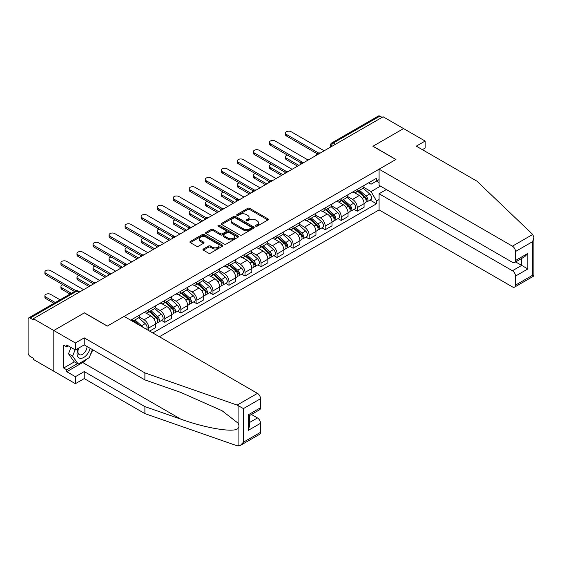 <?xml version="1.0" encoding="UTF-8"?>
<svg xmlns="http://www.w3.org/2000/svg" width="562" height="562" viewBox="0 0 562 562"><rect width="100%" height="100%" fill="white"/><g stroke="black" fill="none" stroke-linecap="round" stroke-linejoin="round"><path stroke-width="0.84" d="M255.745 226.184A0.998 0.576 0 0 0 257.157 226.184L267.877 219.995A1.426 0.822 0 0 0 268.292 219.412A1.426 0.822 0 0 0 267.877 218.829L249.711 208.34A1.426 0.822 0 0 0 247.694 208.34L236.974 214.529A0.998 0.576 0 0 0 236.679 214.937A0.998 0.576 0 0 0 236.974 215.344A0.998 0.576 0 0 0 238.386 215.344L239.77 214.543A4.566 2.634 0 0 1 246.233 214.543L247.744 215.422A4.566 2.634 0 0 1 249.085 217.283A4.566 2.634 0 0 1 247.744 219.152L246.36 219.953A0.998 0.576 0 0 0 246.065 220.36A0.998 0.576 0 0 0 246.36 220.768A0.998 0.576 0 0 0 247.772 220.768L249.156 219.967A4.566 2.634 0 0 1 255.619 219.967L257.129 220.838A4.566 2.634 0 0 1 258.471 222.7A4.566 2.634 0 0 1 257.129 224.568L255.745 225.369A0.998 0.576 0 0 0 255.45 225.776A0.998 0.576 0 0 0 255.745 226.184L255.745 225.369M203.395 249.008A1.426 0.822 0 0 0 202.973 249.591A1.426 0.822 0 0 0 203.395 250.174L208.488 253.118A1.426 0.822 0 0 0 210.511 253.118L222.419 246.24A1.426 0.822 0 0 0 222.833 245.657A1.426 0.822 0 0 0 222.419 245.074L204.252 234.586A1.426 0.822 0 0 0 202.236 234.586L190.328 241.463A1.426 0.822 0 0 0 189.907 242.046A1.426 0.822 0 0 0 190.328 242.629L196.482 246.184A1.426 0.822 0 0 0 198.498 246.184L203.599 243.241A1.426 0.822 0 0 0 204.013 242.658A1.426 0.822 0 0 0 203.599 242.074L200.543 240.311A3.815 2.206 0 0 1 199.426 238.752A3.815 2.206 0 0 1 201.779 236.714A3.815 2.206 0 0 1 205.945 237.192L217.901 244.098A3.815 2.206 0 0 1 219.018 245.657A3.815 2.206 0 0 1 216.665 247.694A3.815 2.206 0 0 1 212.499 247.217L210.511 246.065A1.426 0.822 0 0 0 208.488 246.065L203.395 249.008L203.395 250.174M33.341 318.703L383.087 116.777L403.551 128.586L372.915 146.275L395.838 159.51L107.363 326.058L84.441 312.823L53.804 330.512L33.341 318.703L33.341 319.89L30.158 318.05A2.908 1.679 -120 0 0 28.704 317.902A2.908 1.679 -120 0 0 28.1 319.237L28.1 352.831A2.908 1.679 -120 0 0 30.158 356.392L33.341 358.233L33.341 359.42L53.804 371.229L53.804 330.512L53.804 371.229L75.392 383.691L75.392 376.688L84.23 371.587L84.23 378.591L75.392 383.691M239.876 234.993A1.426 0.822 0 0 0 241.892 234.993L253.799 228.123A1.426 0.822 0 0 0 254.221 227.54A1.426 0.822 0 0 0 253.799 226.957L235.633 216.468A1.426 0.822 0 0 0 233.616 216.468L221.709 223.346A1.426 0.822 0 0 0 221.295 223.929A1.426 0.822 0 0 0 221.709 224.512L239.876 234.993M218.625 226.402A0.998 0.576 0 0 1 219.644 226.542L219.644 225.355L238.105 236.012A1.426 0.822 0 0 1 238.527 236.595A1.426 0.822 0 0 1 238.105 237.178L226.198 244.056A1.426 0.822 0 0 1 224.182 244.056L206.015 233.567L206.015 232.401A1.426 0.822 0 0 0 205.601 232.984A1.426 0.822 0 0 0 206.015 233.567M206.015 232.401L211.115 229.458A1.426 0.822 0 0 1 213.131 229.458L220.501 233.715A1.426 0.822 0 0 0 222.517 233.715L225.896 231.762A1.426 0.822 0 0 0 226.317 231.179A1.426 0.822 0 0 0 225.896 230.596L218.232 226.17A0.998 0.576 0 0 1 217.937 225.762A0.998 0.576 0 0 1 218.555 225.229A0.998 0.576 0 0 1 219.644 225.355M159.383 336.743L379.083 209.907L512.418 286.887A4.363 2.515 -120 0 0 514.602 287.105A4.363 2.515 -120 0 0 515.509 285.11L515.509 276.082A4.363 2.515 -120 0 0 512.418 270.743L521.677 265.397L527.844 268.959L515.509 276.082M335.493 144.258L333.329 143.008A2.908 1.679 60 0 0 331.875 142.867L378.451 115.976A2.908 1.679 60 0 1 379.905 116.123L333.329 143.008A2.908 1.679 120 0 0 331.278 146.57L331.278 146.689M382.062 117.367L379.905 116.123M357.284 189.366A6.688 3.864 60 0 1 355.901 192.373L362.687 188.453A6.688 3.864 -120 0 0 364.071 185.453M347.653 196.567L352.557 199.398A6.688 3.864 60 0 1 357.284 207.589L364.071 203.669A6.688 3.864 -120 0 0 359.343 195.478L354.489 192.675M364.071 203.669L364.071 207.294L357.284 211.207L354.032 209.331M355.901 192.373A6.688 3.864 60 0 1 352.606 192.071M357.284 207.589L357.284 211.207M341.246 198.625A6.688 3.864 60 0 1 339.862 201.632L346.649 197.712A6.688 3.864 -120 0 0 348.033 194.712M337.994 218.59L341.246 220.466L348.033 216.553L348.033 212.928A6.688 3.864 -120 0 0 343.305 204.737L338.45 201.934M339.862 201.632A6.688 3.864 60 0 1 336.568 201.329M331.615 205.825L336.519 208.657A6.688 3.864 60 0 1 341.246 216.848L341.246 220.466M325.208 207.884A6.688 3.864 60 0 1 323.824 210.891L330.611 206.971A6.688 3.864 -120 0 0 331.994 203.971M321.956 227.849L325.208 229.732L331.994 225.812L331.994 222.194A6.688 3.864 -120 0 0 327.267 214.003L322.412 211.193M323.824 210.891A6.688 3.864 60 0 1 320.53 210.588M315.584 215.084L320.481 217.916A6.688 3.864 60 0 1 325.208 226.107L325.208 229.732M309.17 217.143A6.688 3.864 60 0 1 307.786 220.149L314.572 216.23A6.688 3.864 -120 0 0 315.956 213.23M305.918 237.108L309.17 238.99L315.956 235.071L315.956 231.453A6.688 3.864 -120 0 0 311.229 223.262L306.374 220.452M307.786 220.149A6.688 3.864 60 0 1 304.499 219.847M299.546 224.343L304.442 227.174A6.688 3.864 60 0 1 309.17 235.366L309.17 238.99M293.132 226.402A6.688 3.864 60 0 1 291.748 229.408L298.534 225.488A6.688 3.864 -120 0 0 299.918 222.489M289.88 246.367L293.132 248.249L299.918 244.33L299.918 240.712A6.688 3.864 -120 0 0 295.19 232.52L290.336 229.71M291.748 229.408A6.688 3.864 60 0 1 288.461 229.106M283.508 233.609L288.404 236.433A6.688 3.864 60 0 1 293.132 244.625L293.132 248.249M277.094 235.661A6.688 3.864 60 0 1 275.71 238.667L282.496 234.747A6.688 3.864 -120 0 0 283.88 231.748M273.842 255.626L277.094 257.508L283.88 253.588L283.88 249.971A6.688 3.864 -120 0 0 279.152 241.779L274.298 238.976M275.71 238.667A6.688 3.864 60 0 1 272.422 238.365M267.47 242.868L272.366 245.692A6.688 3.864 60 0 1 277.094 253.883L277.094 257.508M261.056 244.92A6.688 3.864 60 0 1 259.672 247.926L266.458 244.006A6.688 3.864 -120 0 0 267.842 241.007M257.803 264.885L261.056 266.767L267.842 262.847L267.842 259.23A6.688 3.864 -120 0 0 263.114 251.038L258.26 248.235M259.672 247.926A6.688 3.864 60 0 1 256.384 247.624M251.432 252.127L256.328 254.951A6.688 3.864 60 0 1 261.056 263.142L261.056 266.767M245.018 254.186A6.688 3.864 60 0 1 243.634 257.185L250.42 253.265A6.688 3.864 -120 0 0 251.804 250.266M241.765 274.144L245.025 276.026L251.804 272.106L251.804 268.488A6.688 3.864 -120 0 0 247.076 260.297L242.222 257.494M243.634 257.185A6.688 3.864 60 0 1 240.346 256.883M235.394 261.386L240.29 264.21A6.688 3.864 60 0 1 245.025 272.401L245.025 276.026M228.987 263.445A6.688 3.864 60 0 1 227.596 266.444L234.382 262.524A6.688 3.864 -120 0 0 235.766 259.525M225.727 283.41L228.987 285.285L235.766 281.365L235.766 277.747A6.688 3.864 -120 0 0 231.038 269.556L226.184 266.753M227.596 266.444A6.688 3.864 60 0 1 224.308 266.142M219.356 270.645L224.252 273.469A6.688 3.864 60 0 1 228.987 281.66L228.987 285.285M212.949 272.703A6.688 3.864 60 0 1 211.558 275.703L218.344 271.783A6.688 3.864 -120 0 0 219.728 268.784M209.689 292.669L212.949 294.544L219.728 290.624L219.728 287.006A6.688 3.864 -120 0 0 215 278.815L210.146 276.012M211.558 275.703A6.688 3.864 60 0 1 208.27 275.401M203.318 279.904L208.214 282.735A6.688 3.864 60 0 1 212.949 290.926L212.949 294.544M196.911 281.962A6.688 3.864 60 0 1 195.52 284.962L202.306 281.042A6.688 3.864 -120 0 0 203.69 278.042M193.658 301.927L196.911 303.803L203.69 299.883L203.69 296.265A6.688 3.864 -120 0 0 198.962 288.074L194.108 285.271M195.52 284.962A6.688 3.864 60 0 1 192.232 284.66M187.279 289.163L192.176 291.994A6.688 3.864 60 0 1 196.911 300.185L196.911 303.803M180.873 291.221A6.688 3.864 60 0 1 179.482 294.221L186.268 290.301A6.688 3.864 -120 0 0 187.652 287.301M177.62 311.186L180.873 313.062L187.659 309.142L187.659 305.524A6.688 3.864 -120 0 0 182.924 297.333L178.07 294.53M179.482 294.221A6.688 3.864 60 0 1 176.194 293.919M171.241 298.422L176.138 301.253A6.688 3.864 60 0 1 180.873 309.444L180.873 313.062M164.835 300.48A6.688 3.864 60 0 1 163.451 303.48L170.23 299.567A6.688 3.864 -120 0 0 171.621 296.56M161.582 320.445L164.835 322.321L171.621 318.401L171.621 314.783A6.688 3.864 -120 0 0 166.886 306.592L162.032 303.789M163.451 303.48A6.688 3.864 60 0 1 160.156 303.178M155.203 307.681L160.107 310.512A6.688 3.864 60 0 1 164.835 318.703L164.835 322.321M148.797 309.739A6.688 3.864 60 0 1 147.413 312.739L154.192 308.826A6.688 3.864 -120 0 0 155.583 305.819M149.618 331.109L155.583 327.667L155.583 324.042A6.688 3.864 -120 0 0 150.848 315.851L145.994 313.048M147.413 312.739A6.688 3.864 60 0 1 144.118 312.437M139.165 316.94L144.069 319.771A6.688 3.864 60 0 1 148.797 327.962L148.797 330.632M132.611 321.288L138.154 318.085A6.688 3.864 -120 0 0 139.545 315.078M132.758 318.998A6.688 3.864 60 0 1 132.26 321.085M379.083 182.545L376.512 181.055L371.061 184.203L368.644 182.812M363.691 187.308L371.061 191.565L380.467 186.134M379.083 199.517L376.512 200.999L371.061 191.565M152.808 332.943L376.512 203.788L376.512 200.999M379.083 179.573L376.512 181.055L376.512 178.266L130.7 320.185M370.07 200.072L376.512 203.788M256.139 226.324L257.129 225.755A4.566 2.634 0 0 0 258.471 223.887L258.471 222.7M249.085 217.283L249.085 218.47A4.566 2.634 0 0 1 247.744 220.339L246.76 220.908M267.877 218.829L267.877 219.995L249.711 209.528A1.426 0.822 0 0 0 247.694 209.528L237.375 215.485M253.778 228.13L235.633 217.656A1.426 0.822 0 0 0 233.616 217.656L221.73 224.519M251.277 227.947A0.998 0.576 0 0 0 251.572 227.54A0.998 0.576 0 0 0 251.277 227.132L235.33 217.923A0.998 0.576 0 0 0 233.918 217.923L232.457 218.773A4.566 2.634 0 0 0 231.123 220.634A4.566 2.634 0 0 0 232.457 222.496L243.353 228.79A4.566 2.634 0 0 0 249.816 228.79L251.277 227.947L251.277 229.134A0.998 0.576 0 0 0 251.572 228.727L251.572 227.54M231.123 220.634L231.123 221.821A4.566 2.634 0 0 0 232.457 223.683L232.457 222.496M251.277 229.134L249.816 229.977A4.566 2.634 0 0 1 243.353 229.977L232.457 223.683M206.036 233.581L211.115 230.645L211.115 229.458M226.317 231.179L226.317 232.366A1.426 0.822 0 0 1 225.896 232.949L222.517 234.902A1.426 0.822 0 0 1 220.501 234.902L213.131 230.645A1.426 0.822 0 0 0 211.115 230.645M219.644 226.542L238.091 237.192M228.144 238.126A3.815 2.206 0 0 0 232.303 238.604A3.815 2.206 0 0 0 234.663 236.567A3.815 2.206 0 0 0 233.539 235.007L229.331 232.577A1.426 0.822 0 0 0 227.308 232.577L223.929 234.53A1.426 0.822 0 0 0 223.514 235.113A1.426 0.822 0 0 0 223.929 235.696L228.144 238.126L228.144 239.314A3.815 2.206 0 0 0 232.303 239.791A3.815 2.206 0 0 0 234.663 237.754L234.663 236.567M223.514 235.113L223.514 236.3A1.426 0.822 0 0 0 223.929 236.883L223.929 235.696M228.144 239.314L223.929 236.883M219.018 245.657L219.018 246.844A3.815 2.206 0 0 1 216.665 248.882A3.815 2.206 0 0 1 212.499 248.404L210.511 247.252A1.426 0.822 0 0 0 208.488 247.252L203.416 250.181M199.426 238.752L199.426 239.939A3.815 2.206 0 0 0 200.543 241.498L200.543 240.311M203.599 242.074L203.599 243.241L200.543 241.498M222.397 246.254L204.252 235.773A1.426 0.822 0 0 0 202.236 235.773L190.342 242.636L190.328 241.463M357.748 191.305L364.288 197.136A3.632 2.1 60 0 1 365.426 202.756L364.071 203.535M357.924 191.459L361.001 193.23M287.421 155.084A3.344 1.932 -0 0 0 285.475 156.84A3.344 1.932 -0 0 0 286.451 158.203L298.893 165.39M358.408 190.918L365.679 197.41A1.742 1.005 60 0 1 366.227 200.107A1.742 1.005 60 0 1 366.073 200.17M359.497 190.293L366.031 196.124A3.632 2.1 60 0 1 367.176 201.744A3.632 2.1 60 0 1 366.073 201.863M363.143 188.101L369.733 193.988A3.632 2.1 60 0 1 370.878 199.608L367.176 201.744M297.558 166.162L286.451 159.749A3.344 1.932 180 0 1 285.475 158.386L285.475 156.84M317.27 153.798L286.451 136.004A3.344 1.932 180 0 1 285.475 134.641L285.475 133.096A3.344 1.932 -0 0 0 286.451 134.466L318.598 153.026M324.183 150.785L291.179 131.733A3.344 1.932 -0 0 0 287.54 131.318A3.344 1.932 -0 0 0 285.475 133.096M341.71 200.564L348.25 206.395A3.632 2.1 60 0 1 349.388 212.014L348.033 212.794M341.886 200.718L344.963 202.489M271.383 164.343A3.344 1.932 -0 0 0 269.437 166.099A3.344 1.932 -0 0 0 270.413 167.462L282.855 174.649M342.37 200.177L349.641 206.668A1.742 1.005 60 0 1 350.189 209.366A1.742 1.005 60 0 1 350.035 209.429M343.459 199.552L349.993 205.383A3.632 2.1 60 0 1 351.138 211.003A3.632 2.1 60 0 1 350.042 211.122M347.105 197.367L353.695 203.247A3.632 2.1 60 0 1 354.84 208.867L351.138 211.003M281.52 175.421L270.413 169.007A3.344 1.932 180 0 1 269.437 167.645L269.437 166.099M325.672 209.823L332.212 215.653A3.632 2.1 60 0 1 333.35 221.273L331.994 222.053M325.848 209.977L328.925 211.748M255.345 173.602A3.344 1.932 -0 0 0 253.399 175.358A3.344 1.932 -0 0 0 254.375 176.728L266.817 183.907M326.332 209.436L333.603 215.927A1.742 1.005 60 0 1 334.151 218.625A1.742 1.005 60 0 1 333.997 218.688M327.421 208.811L333.954 214.642A3.632 2.1 60 0 1 335.1 220.262A3.632 2.1 60 0 1 334.004 220.381M331.067 206.626L337.657 212.506A3.632 2.1 60 0 1 338.802 218.126L335.1 220.262M265.482 184.68L254.375 178.266A3.344 1.932 180 0 1 253.399 176.904L253.399 175.358M532.713 234.452L533.9 237.333L532.621 241.632L515.509 251.509A4.363 2.515 -120 0 0 512.418 246.17L532.713 234.452L476.955 181.175L416.294 146.155L425.139 141.055L403.551 128.586L373.013 146.218L395.943 159.453L379.083 169.183L512.418 246.17M425.139 141.055L425.139 148.059L422.364 149.661M379.083 209.907L379.083 193.757L512.418 270.743M379.083 169.183L379.083 185.334L512.418 262.313A4.363 2.515 -120 0 0 514.602 262.531A4.363 2.515 -120 0 0 515.509 260.536L515.509 251.509M386.382 189.542L379.083 193.757M515.649 261.927L521.677 265.397L521.677 258.45M515.509 260.536L527.844 253.413L524.76 256.665L514.602 262.531M515.509 285.11L532.621 275.225L533.275 275.598M84.23 371.587L144.891 406.607L144.891 413.611L237.164 445.807L240.346 445.441L243.43 442.189L260.543 432.304A4.363 2.515 60 0 1 259.644 434.3L240.346 445.441M144.891 406.607L180.739 419.112C206.205 428.363 234.74 432.965 238.091 428.349C239.208 426.944 239.208 425.223 238.091 423.179L222.074 410.738L180.739 392.402L144.891 379.898L84.23 344.878L75.392 349.978L66.759 344.998L66.759 346.894L63.668 345.11L63.668 368.026L66.759 369.803L77.451 363.635M144.891 413.611L84.23 378.591M260.543 398.711L243.43 408.595L237.164 405.083L144.891 372.894L84.23 337.874L75.392 342.975L53.804 330.512L84.335 312.886L107.258 326.122L124.118 316.385L257.459 393.372A4.363 2.515 60 0 1 260.543 398.711L260.543 407.731A4.363 2.515 60 0 1 259.644 409.733L249.486 415.592L249.486 426.108L248.207 430.408L248.207 414.854C249.872 415.817 249.872 415.817 248.207 414.854L260.543 407.731M75.392 342.975L75.392 349.978M87.222 358.823A16.354 9.442 -60 0 1 82.691 362.504L66.759 371.707L75.392 376.688M66.759 371.707L66.759 369.803M84.23 337.874L84.23 344.878M144.891 372.894L144.891 379.898M249.486 422.547L257.459 417.945A4.363 2.515 60 0 1 260.543 423.284L260.543 432.304M257.459 417.945L251.439 414.468M92.793 349.817A16.354 9.442 -60 0 1 90.468 354.538M68.402 345.946L66.759 346.894M63.668 368.026L74.367 361.851M78.336 348.278A9.449 5.458 120 0 0 77.036 353.603A9.449 5.458 120 0 0 82.747 357.938A9.449 5.458 120 0 0 90.117 348.271M78.842 347.99A6.47 3.737 120 0 0 77.928 351.686A6.47 3.737 120 0 0 79.263 354.643A6.47 3.737 120 0 0 84.209 352.957A6.47 3.737 120 0 0 87.075 346.515M92.393 349.585L89.267 357.636L78.167 364.05L74.058 361.675L68.508 353.779L70.967 347.428M78.167 364.05L72.617 356.153L75.083 349.803M68.508 353.779L72.617 356.153M301.232 163.057L270.413 145.263A3.344 1.932 180 0 1 269.437 143.9L269.437 142.355A3.344 1.932 -0 0 0 270.413 143.724L302.56 162.285M308.145 160.044L275.141 140.992A3.344 1.932 -0 0 0 271.502 140.577A3.344 1.932 -0 0 0 269.437 142.355M285.194 172.316L254.375 154.529A3.344 1.932 180 0 1 253.399 153.159L253.399 151.621A3.344 1.932 -0 0 0 254.375 152.983L286.522 171.543M292.107 169.303L259.103 150.251A3.344 1.932 -0 0 0 255.464 149.836A3.344 1.932 -0 0 0 253.399 151.621M309.634 219.082L316.174 224.912A3.632 2.1 60 0 1 317.312 230.532L315.956 231.312M309.81 219.236L312.886 221.014M239.307 182.861A3.344 1.932 -0 0 0 237.361 184.617A3.344 1.932 -0 0 0 238.337 185.987L250.778 193.166M310.294 218.702L317.565 225.186A1.742 1.005 60 0 1 318.113 227.884A1.742 1.005 60 0 1 317.959 227.947M311.383 218.07L317.916 223.901A3.632 2.1 60 0 1 319.061 229.521A3.632 2.1 60 0 1 317.966 229.64M315.029 215.885L321.619 221.765A3.632 2.1 60 0 1 322.764 227.385L319.061 229.521M249.444 193.939L238.337 187.525A3.344 1.932 180 0 1 237.361 186.162L237.361 184.617M293.596 228.341L300.136 234.171A3.632 2.1 60 0 1 301.274 239.791L299.918 240.571M293.771 228.495L296.848 230.272M223.269 192.127A3.344 1.932 -0 0 0 221.323 193.876A3.344 1.932 -0 0 0 222.299 195.246L234.74 202.425M294.256 227.961L301.527 234.445A1.742 1.005 60 0 1 302.075 237.143A1.742 1.005 60 0 1 301.92 237.206M295.345 227.329L301.878 233.16A3.632 2.1 60 0 1 303.023 238.78A3.632 2.1 60 0 1 301.927 238.899M298.991 225.144L305.58 231.024A3.632 2.1 60 0 1 306.726 236.644L303.023 238.78M233.406 203.198L222.299 196.784A3.344 1.932 180 0 1 221.323 195.421L221.323 193.876M277.558 237.6L284.098 243.43A3.632 2.1 60 0 1 285.236 249.05L283.88 249.83M277.733 237.754L280.81 239.531M207.23 201.386A3.344 1.932 -0 0 0 205.285 203.135A3.344 1.932 -0 0 0 206.261 204.505L218.702 211.684M278.218 237.22L285.489 243.704A1.742 1.005 60 0 1 286.037 246.402A1.742 1.005 60 0 1 285.882 246.465M279.307 236.588L285.847 242.419A3.632 2.1 60 0 1 286.985 248.039A3.632 2.1 60 0 1 285.889 248.158M282.953 234.403L289.542 240.283A3.632 2.1 60 0 1 290.687 245.903L286.985 248.039M217.368 212.457L206.261 206.043A3.344 1.932 180 0 1 205.285 204.68L205.285 203.135M269.156 181.575L238.337 163.788A3.344 1.932 180 0 1 237.361 162.418L237.361 160.88A3.344 1.932 -0 0 0 238.337 162.242L270.484 180.802M276.068 178.561L243.065 159.51A3.344 1.932 -0 0 0 239.426 159.095A3.344 1.932 -0 0 0 237.361 160.88M253.118 190.834L222.299 173.047A3.344 1.932 180 0 1 221.323 171.677L221.323 170.138A3.344 1.932 -0 0 0 222.299 171.501L254.446 190.061M260.03 187.82L227.027 168.769A3.344 1.932 -0 0 0 223.388 168.354A3.344 1.932 -0 0 0 221.323 170.138M237.08 200.093L206.261 182.306A3.344 1.932 180 0 1 205.285 180.936L205.285 179.397A3.344 1.932 -0 0 0 206.261 180.76L238.407 199.32M243.992 197.079L210.996 178.028A3.344 1.932 -0 0 0 207.35 177.613A3.344 1.932 -0 0 0 205.285 179.397M261.52 246.858L268.06 252.689A3.632 2.1 60 0 1 269.198 258.309L267.842 259.096M261.695 247.013L264.772 248.79M191.199 210.645A3.344 1.932 -0 0 0 189.246 212.394A3.344 1.932 -0 0 0 190.223 213.764L202.664 220.943M262.18 246.479L269.451 252.963A1.742 1.005 60 0 1 269.999 255.661A1.742 1.005 60 0 1 269.844 255.724M263.269 245.847L269.809 251.678A3.632 2.1 60 0 1 270.947 257.298A3.632 2.1 60 0 1 269.851 257.417M266.915 243.662L273.504 249.542A3.632 2.1 60 0 1 274.649 255.162L270.947 257.298M201.329 221.716L190.223 215.302A3.344 1.932 180 0 1 189.246 213.939L189.246 212.394M221.042 209.352L190.223 191.565A3.344 1.932 180 0 1 189.246 190.195L189.246 188.656A3.344 1.932 -0 0 0 190.223 190.019L222.369 208.579M227.954 206.345L194.958 187.287A3.344 1.932 -0 0 0 191.312 186.872A3.344 1.932 -0 0 0 189.246 188.656M245.489 256.117L252.022 261.948A3.632 2.1 60 0 1 253.16 267.568L251.804 268.355M245.657 256.272L248.734 258.049M175.161 219.904A3.344 1.932 -0 0 0 173.208 221.653A3.344 1.932 -0 0 0 174.185 223.023L186.626 230.202M246.142 255.738L253.42 262.222A1.742 1.005 60 0 1 253.961 264.92A1.742 1.005 60 0 1 253.806 264.983M247.231 255.106L253.771 260.937A3.632 2.1 60 0 1 254.909 266.557A3.632 2.1 60 0 1 253.813 266.676M250.877 252.921L257.466 258.801A3.632 2.1 60 0 1 258.611 264.421L254.909 266.557M185.291 230.975L174.185 224.561A3.344 1.932 180 0 1 173.208 223.198L173.208 221.653M205.004 218.618L174.185 200.824A3.344 1.932 180 0 1 173.208 199.454L173.208 197.915A3.344 1.932 -0 0 0 174.185 199.278L206.331 217.838M211.916 215.604L178.92 196.545A3.344 1.932 -0 0 0 175.274 196.131A3.344 1.932 -0 0 0 173.208 197.915M229.451 265.376L235.984 271.207A3.632 2.1 60 0 1 237.122 276.827L235.766 277.614M229.619 265.531L232.696 267.308M159.123 229.163A3.344 1.932 -0 0 0 157.17 230.919A3.344 1.932 -0 0 0 158.147 232.282L170.588 239.461M230.104 264.997L237.382 271.481A1.742 1.005 60 0 1 237.93 274.186A1.742 1.005 60 0 1 237.768 274.249M231.193 264.365L237.733 270.196A3.632 2.1 60 0 1 238.871 275.823A3.632 2.1 60 0 1 237.775 275.935M234.839 262.18L241.428 268.06A3.632 2.1 60 0 1 242.573 273.68L238.871 275.823M169.253 240.234L158.147 233.827A3.344 1.932 180 0 1 157.17 232.457L157.17 230.919M188.965 227.877L158.147 210.083A3.344 1.932 180 0 1 157.17 208.72L157.17 207.174A3.344 1.932 -0 0 0 158.147 208.537L190.293 227.097M195.878 224.863L162.882 205.811A3.344 1.932 -0 0 0 159.236 205.39A3.344 1.932 -0 0 0 157.17 207.174M213.412 274.635L219.946 280.466A3.632 2.1 60 0 1 221.084 286.086L219.728 286.873M213.581 274.79L216.658 276.567M143.085 238.421A3.344 1.932 -0 0 0 141.132 240.178A3.344 1.932 -0 0 0 142.116 241.541L154.55 248.72M214.066 274.256L221.344 280.747A1.742 1.005 60 0 1 221.892 283.445A1.742 1.005 60 0 1 221.73 283.508M215.155 273.624L221.695 279.462A3.632 2.1 60 0 1 222.833 285.082A3.632 2.1 60 0 1 221.737 285.194M218.801 271.439L225.39 277.319A3.632 2.1 60 0 1 226.535 282.939L222.833 285.082M153.215 249.493L142.116 243.086A3.344 1.932 180 0 1 141.132 241.716L141.132 240.178M172.927 237.136L142.116 219.342A3.344 1.932 180 0 1 141.132 217.979L141.132 216.433A3.344 1.932 -0 0 0 142.116 217.796L174.255 236.356M179.84 234.122L146.844 215.07A3.344 1.932 -0 0 0 143.198 214.649A3.344 1.932 -0 0 0 141.132 216.433M197.374 283.894L203.908 289.725A3.632 2.1 60 0 1 205.046 295.345L203.69 296.132M197.543 284.049L200.62 285.826M127.047 247.68A3.344 1.932 -0 0 0 125.094 249.437A3.344 1.932 -0 0 0 126.078 250.8L138.512 257.979M198.028 283.515L205.306 290.006A1.742 1.005 60 0 1 205.854 292.704A1.742 1.005 60 0 1 205.692 292.767M199.117 282.883L205.657 288.72A3.632 2.1 60 0 1 206.795 294.34A3.632 2.1 60 0 1 205.699 294.453M202.763 280.698L209.359 286.578A3.632 2.1 60 0 1 210.497 292.198L206.795 294.34M137.177 258.752L126.078 252.345A3.344 1.932 180 0 1 125.094 250.975L125.094 249.437M156.889 246.395L126.078 228.601A3.344 1.932 180 0 1 125.094 227.238L125.094 225.692A3.344 1.932 -0 0 0 126.078 227.055L158.217 245.615M163.802 243.381L130.805 224.329A3.344 1.932 -0 0 0 127.16 223.908A3.344 1.932 -0 0 0 125.094 225.692M181.336 293.153L187.87 298.984A3.632 2.1 60 0 1 189.008 304.604L187.652 305.391M181.505 293.308L184.582 295.085M111.009 256.939A3.344 1.932 -0 0 0 109.056 258.696A3.344 1.932 -0 0 0 110.04 260.058L122.474 267.238M181.997 292.774L189.268 299.265A1.742 1.005 60 0 1 189.815 301.963A1.742 1.005 60 0 1 189.654 302.026M183.079 292.149L189.619 297.979A3.632 2.1 60 0 1 190.757 303.599A3.632 2.1 60 0 1 189.661 303.712M186.725 289.957L193.321 295.837A3.632 2.1 60 0 1 194.459 301.464L190.757 303.599M121.139 268.011L110.04 261.604A3.344 1.932 180 0 1 109.056 260.234L109.056 258.696M140.851 255.654L110.04 237.859A3.344 1.932 180 0 1 109.056 236.497L109.056 234.951A3.344 1.932 -0 0 0 110.04 236.314L142.179 254.874M147.764 252.64L114.767 233.588A3.344 1.932 -0 0 0 111.121 233.167A3.344 1.932 -0 0 0 109.056 234.951M165.298 302.412L171.832 308.243A3.632 2.1 60 0 1 172.97 313.863L171.614 314.65M165.467 302.567L168.544 304.344M94.971 266.198A3.344 1.932 -0 0 0 93.018 267.955A3.344 1.932 -0 0 0 94.002 269.317L106.436 276.497M165.959 302.033L173.229 308.524A1.742 1.005 60 0 1 173.777 311.222A1.742 1.005 60 0 1 173.616 311.285M167.047 301.408L173.581 307.238A3.632 2.1 60 0 1 174.719 312.858A3.632 2.1 60 0 1 173.623 312.971M170.686 299.216L177.283 305.103A3.632 2.1 60 0 1 178.421 310.723L174.719 312.858M105.101 277.27L94.002 270.863A3.344 1.932 180 0 1 93.018 269.493L93.018 267.955M124.82 264.913L94.002 247.118A3.344 1.932 180 0 1 93.018 245.756L93.018 244.21A3.344 1.932 -0 0 0 94.002 245.573L126.141 264.133M131.726 261.899L98.729 242.847A3.344 1.932 -0 0 0 95.083 242.426A3.344 1.932 -0 0 0 93.018 244.21M149.26 311.671L155.793 317.502A3.632 2.1 60 0 1 156.931 323.122L155.576 323.909M149.429 311.826L152.506 313.603M78.933 275.457A3.344 1.932 -0 0 0 76.98 277.214A3.344 1.932 -0 0 0 77.963 278.576L90.398 285.756M149.921 311.292L157.191 317.783A1.742 1.005 60 0 1 157.739 320.481A1.742 1.005 60 0 1 157.578 320.544M151.009 310.667L157.543 316.497A3.632 2.1 60 0 1 158.681 322.117A3.632 2.1 60 0 1 157.585 322.23M154.648 308.475L161.245 314.362A3.632 2.1 60 0 1 162.383 319.982L158.681 322.117M89.063 286.529L77.963 280.122A3.344 1.932 180 0 1 76.98 278.752L76.98 277.214M108.782 274.172L77.963 256.377A3.344 1.932 180 0 1 76.98 255.015L76.98 253.469A3.344 1.932 -0 0 0 77.963 254.832L110.11 273.392M115.688 271.158L82.691 252.106A3.344 1.932 -0 0 0 79.045 251.685A3.344 1.932 -0 0 0 76.98 253.469M133.222 320.93L135.463 322.932M133.391 321.085L136.468 322.862M62.895 284.716A3.344 1.932 -0 0 0 60.942 286.472A3.344 1.932 -0 0 0 61.925 287.835L71.353 293.28M138.54 324.71L133.882 320.551M134.971 319.926L141.505 325.756A3.632 2.1 60 0 1 142.558 327.028M138.61 317.734L145.207 323.621A3.632 2.1 60 0 1 146.366 329.227M70.018 294.052L61.925 289.381A3.344 1.932 180 0 1 60.942 288.018L60.942 286.472M92.744 283.431L61.925 265.636A3.344 1.932 180 0 1 60.942 264.273L60.942 262.728A3.344 1.932 -0 0 0 61.925 264.098L94.072 282.651M99.657 280.417L66.653 261.365A3.344 1.932 -0 0 0 63.007 260.944A3.344 1.932 -0 0 0 60.942 262.728M60.043 299.806L50.615 294.369A3.344 1.932 -0 0 0 46.969 293.947A3.344 1.932 -0 0 0 44.904 295.731A3.344 1.932 -0 0 0 45.887 297.094L55.315 302.539M53.98 303.311L45.887 298.64A3.344 1.932 180 0 1 44.904 297.277L44.904 295.731M74.542 291.439L45.887 274.895A3.344 1.932 180 0 1 44.904 273.532L44.904 271.987A3.344 1.932 -0 0 0 45.887 273.357L75.975 290.723M83.619 289.676L50.615 270.624A3.344 1.932 -0 0 0 46.969 270.203A3.344 1.932 -0 0 0 44.904 271.987M331.376 146.633L331.278 146.57A2.908 1.679 0 0 1 330.428 145.382L330.428 147.181M148.797 327.962L155.583 324.042M164.835 318.703L171.621 314.783M180.873 309.444L187.659 305.524M196.911 300.185L203.69 296.265M212.949 290.926L219.728 287.006M228.987 281.66L235.766 277.747M245.025 272.401L251.804 268.488M261.056 263.142L267.842 259.23M277.094 253.883L283.88 249.971M293.132 244.625L299.918 240.712M309.17 235.366L315.956 231.453M325.208 226.107L331.994 222.194M341.246 216.848L348.033 212.928M144.069 319.771L150.848 315.851M160.107 310.512L166.886 306.592M176.138 301.253L182.924 297.333M192.176 291.994L198.962 288.074M208.214 282.735L215 278.815M224.252 273.469L231.038 269.556M240.29 264.21L247.076 260.297M256.328 254.951L263.114 251.038M272.366 245.692L279.152 241.779M288.404 236.433L295.19 232.52M304.442 227.174L311.229 223.262M320.481 217.916L327.267 214.003M336.519 208.657L343.305 204.737M352.557 199.398L359.343 195.478M319.996 153.208A2.908 1.679 120 0 0 318.71 153.946M303.958 162.467A2.908 1.679 120 0 0 302.672 163.205M287.92 171.726A2.908 1.679 120 0 0 286.634 172.464M271.882 180.985A2.908 1.679 120 0 0 270.596 181.723M255.843 190.244A2.908 1.679 120 0 0 254.558 190.982M239.805 199.503A2.908 1.679 120 0 0 238.52 200.241M223.767 208.762A2.908 1.679 120 0 0 222.482 209.5M207.729 218.021A2.908 1.679 120 0 0 206.444 218.758M191.691 227.28A2.908 1.679 120 0 0 190.406 228.024M175.653 236.539A2.908 1.679 120 0 0 174.368 237.283M159.615 245.798A2.908 1.679 120 0 0 158.329 246.542M143.577 255.057A2.908 1.679 120 0 0 142.291 255.801M127.539 264.316A2.908 1.679 120 0 0 126.253 265.06M111.501 273.575A2.908 1.679 120 0 0 110.215 274.319M95.463 282.834A2.908 1.679 120 0 0 94.177 283.578M78.884 292.409L76.727 291.158L30.158 318.05M79.741 291.917L78.181 291.018A2.908 1.679 120 0 0 76.727 291.158A2.908 1.679 60 0 0 75.273 291.018L28.704 317.902M257.129 225.755L257.129 224.568M246.36 220.768L246.36 219.953M247.744 220.339L247.744 219.152M236.974 215.344L236.974 214.529M247.694 209.528L247.694 208.34M249.711 209.528L249.711 208.34M221.709 224.512L221.709 223.346M233.616 217.656L233.616 216.468M235.633 217.656L235.633 216.468M253.799 228.123L253.799 226.957M243.353 229.977L243.353 228.79M249.816 229.977L249.816 228.79M213.131 230.645L213.131 229.458M220.501 234.902L220.501 233.715M222.517 234.902L222.517 233.715M225.896 232.949L225.896 231.762M238.105 237.178L238.105 236.012M208.488 247.252L208.488 246.065M210.511 247.252L210.511 246.065M212.499 248.404L212.499 247.217M202.236 235.773L202.236 234.586M204.252 235.773L204.252 234.586M222.419 246.24L222.419 245.074M364.288 197.136L362.244 198.309M366.593 199.306L365.932 199.686M369.733 193.988L366.031 196.124M286.451 159.749L286.451 158.203M286.451 134.466L286.451 136.004M348.25 206.395L346.206 207.568M350.555 208.565L349.894 208.945M353.695 203.247L349.993 205.383M270.413 169.007L270.413 167.462M332.212 215.653L330.175 216.827M334.516 217.831L333.856 218.204M337.657 212.506L333.954 214.642M254.375 178.266L254.375 176.728M532.621 275.225L532.621 241.632M527.844 253.413L527.844 268.959M238.091 446.024L238.091 428.349M238.091 423.179L238.091 405.511M243.43 408.595L243.43 442.189M260.543 423.284L248.207 430.408M237.164 405.083L257.459 393.372M82.691 362.504L180.739 419.112M270.413 143.724L270.413 145.263M254.375 152.983L254.375 154.529M316.174 224.912L314.137 226.086M318.478 227.09L317.825 227.462M321.619 221.765L317.916 223.901M238.337 187.525L238.337 185.987M300.136 234.171L298.099 235.345M302.44 236.349L301.787 236.721M305.58 231.024L301.878 233.16M222.299 196.784L222.299 195.246M284.098 243.43L282.061 244.603M286.402 245.608L285.749 245.987M289.542 240.283L285.847 242.419M206.261 206.043L206.261 204.505M238.337 162.242L238.337 163.788M222.299 171.501L222.299 173.047M206.261 180.76L206.261 182.306M268.06 252.689L266.023 253.862M270.364 254.867L269.711 255.246M273.504 249.542L269.809 251.678M190.223 215.302L190.223 213.764M190.223 190.019L190.223 191.565M252.022 261.948L249.985 263.128M254.326 264.126L253.673 264.505M257.466 258.801L253.771 260.937M174.185 224.561L174.185 223.023M174.185 199.278L174.185 200.824M235.984 271.207L233.947 272.387M238.288 273.385L237.635 273.764M241.428 268.06L237.733 270.196M158.147 233.827L158.147 232.282M158.147 208.537L158.147 210.083M219.946 280.466L217.908 281.646M222.25 282.644L221.597 283.023M225.39 277.319L221.695 279.462M142.116 243.086L142.116 241.541M142.116 217.796L142.116 219.342M203.908 289.725L201.87 290.905M206.212 291.903L205.559 292.282M209.359 286.578L205.657 288.72M126.078 252.345L126.078 250.8M126.078 227.055L126.078 228.601M187.87 298.984L185.832 300.164M190.174 301.162L189.52 301.541M193.321 295.837L189.619 297.979M110.04 261.604L110.04 260.058M110.04 236.314L110.04 237.859M171.832 308.243L169.794 309.423M174.136 310.421L173.482 310.8M177.283 305.103L173.581 307.238M94.002 270.863L94.002 269.317M94.002 245.573L94.002 247.118M155.793 317.502L153.756 318.682M158.098 319.68L157.444 320.059M161.245 314.362L157.543 316.497M77.963 280.122L77.963 278.576M77.963 254.832L77.963 256.377M145.207 323.621L141.505 325.756M61.925 289.381L61.925 287.835M61.925 264.098L61.925 265.636M45.887 298.64L45.887 297.094M45.887 273.357L45.887 274.895M320.242 153.061A2.908 2.908 0 0 0 316.511 155.217M304.204 162.32A2.908 2.908 0 0 0 300.473 164.476M288.166 171.579A2.908 2.908 0 0 0 284.435 173.735M272.127 180.838A2.908 2.908 0 0 0 268.397 182.994M256.089 190.097A2.908 2.908 0 0 0 252.359 192.253M240.051 199.362A2.908 2.908 0 0 0 236.321 201.512M224.013 208.621A2.908 2.908 0 0 0 220.283 210.771M207.975 217.88A2.908 2.908 0 0 0 204.245 220.03M191.937 227.139A2.908 2.908 0 0 0 188.207 229.289M175.899 236.398A2.908 2.908 0 0 0 172.169 238.548M159.861 245.657A2.908 2.908 0 0 0 156.131 247.807M143.823 254.916A2.908 2.908 0 0 0 140.093 257.073M127.785 264.175A2.908 2.908 0 0 0 124.054 266.332M111.747 273.434A2.908 2.908 0 0 0 108.016 275.591M95.709 282.693A2.908 2.908 0 0 0 91.978 284.85M78.181 291.018A2.908 2.908 0 0 0 75.273 291.018M331.875 142.867A2.908 2.908 0 0 0 330.428 145.382M533.9 237.333L533.9 275.963L514.602 287.105"/></g></svg>

